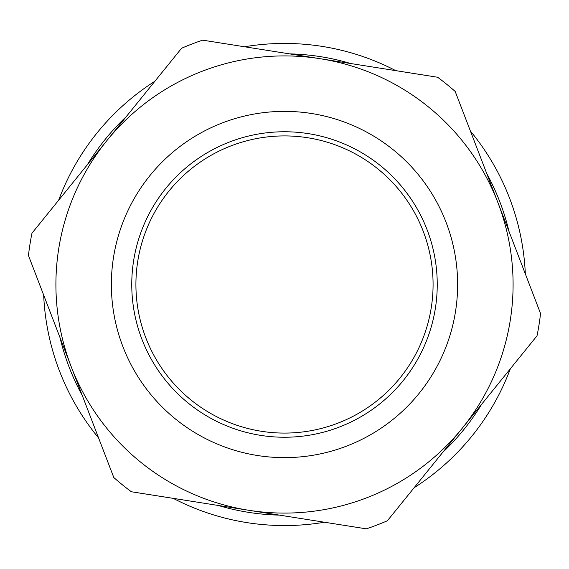 <?xml version="1.0" encoding="UTF-8"?>
<svg xmlns="http://www.w3.org/2000/svg" width="569" height="569" viewBox="0 0 569 569"><rect width="100%" height="100%" fill="white"/><g stroke="black" fill="none" stroke-linecap="round" stroke-linejoin="round"><path stroke-width="0.85" d="M510.35 368.776A241.064 241.064 0 0 1 414.097 487.761A241.064 241.064 0 0 0 510.35 368.776M324.444 522.228A241.064 241.064 0 0 1 173.268 498.366A241.064 241.064 0 0 0 324.444 522.228M98.593 437.952A241.064 241.064 0 0 1 43.671 295.098A241.064 241.064 0 0 0 98.593 437.952M58.65 200.224A241.064 241.064 0 0 1 154.903 81.239A241.064 241.064 0 0 0 58.65 200.224M244.556 46.772A241.064 241.064 0 0 1 395.732 70.634A241.064 241.064 0 0 0 244.556 46.772M470.407 131.048A241.064 241.064 0 0 1 525.329 273.902A241.064 241.064 0 0 0 470.407 131.048M131.368 491.751A257.686 257.686 0 0 1 113.814 477.547L71.132 366.528A228.596 228.596 0 0 1 320.148 58.707A228.596 228.596 0 0 1 462.22 428.272A228.596 228.596 0 0 1 71.132 366.528L28.45 255.502A257.686 257.686 0 0 1 31.971 233.205L181.582 48.258A257.686 257.686 0 0 1 202.656 40.157L437.632 77.249A257.686 257.686 0 0 1 455.186 91.453L540.55 313.498A257.686 257.686 0 0 1 537.029 335.795L387.418 520.742A257.686 257.686 0 0 1 366.344 528.843L131.368 491.751M149.903 175.615A173.125 173.125 0 0 1 446.096 222.372A173.125 173.125 0 0 1 257.501 455.513A173.125 173.125 0 0 1 149.903 175.615M168.979 191.049A148.587 148.587 0 0 1 423.187 231.185A148.587 148.587 0 0 1 261.327 431.266A148.587 148.587 0 0 1 168.979 191.049M165.75 188.439A152.741 152.741 0 0 0 260.68 435.37A152.741 152.741 0 0 0 427.07 229.691A152.741 152.741 0 0 0 165.75 188.439M481.651 404.253A230.673 230.673 0 0 1 442.796 452.284M279.372 515.116A230.673 230.673 0 0 1 218.34 505.478M82.221 395.363A230.673 230.673 0 0 1 60.044 337.694M87.349 164.747A230.673 230.673 0 0 1 126.204 116.716M289.628 53.884A230.673 230.673 0 0 1 350.66 63.522M486.78 173.637A230.673 230.673 0 0 1 508.956 231.306"/></g></svg>
